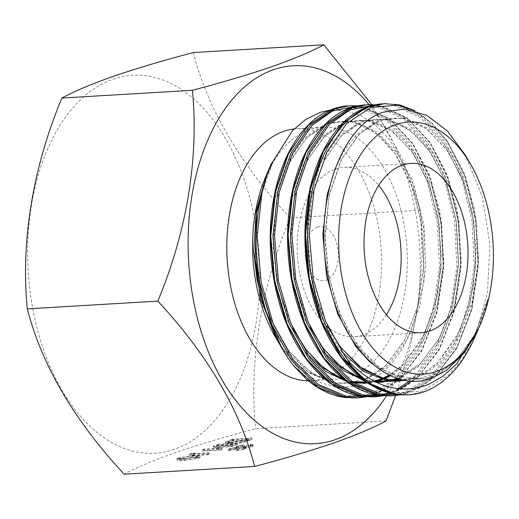 <?xml version="1.0" encoding="UTF-8"?>
<svg xmlns="http://www.w3.org/2000/svg" width="519" height="519" viewBox="0 0 519 519"><rect width="100%" height="100%" fill="white"/><g stroke="black" fill="none" stroke-linecap="round" stroke-linejoin="round"><path stroke-width="0.39" stroke-dasharray="2.6 1.95" d="M174.371 449.331A189.292 115.743 -93.4 0 1 31.769 303.038A189.292 115.743 -93.4 0 1 113.103 79.206A189.292 115.743 -93.4 0 1 255.705 225.506A189.292 115.743 -93.4 0 1 174.371 449.331M386.052 420.948L255.543 428.707C225.291 436.687 198.868 444.536 176.278 452.257C154.149 460.035 136.776 467.347 124.151 474.197M265.683 176.784A126.195 77.162 -93.4 0 1 309.538 129.821A126.195 77.162 -93.4 0 1 322.474 127.226A126.195 77.162 -93.4 0 1 406.072 237.929A126.195 77.162 -93.4 0 1 350.383 376.573A126.195 77.162 -93.4 0 1 342.8 378.546M342.092 378.662A126.195 77.162 -93.4 0 1 337.454 379.168A126.195 77.162 -93.4 0 1 275.187 336.688M294.104 128.984A126.195 77.162 -93.4 0 1 296.699 128.757A126.195 77.162 -93.4 0 1 380.304 239.46A126.195 77.162 -93.4 0 1 324.615 378.104A126.195 77.162 -93.4 0 1 311.679 380.699A126.195 77.162 -93.4 0 1 308.28 380.777M386.441 314.722A84.818 51.861 -93.4 0 1 362.898 334.982A84.818 51.861 -93.4 0 1 354.198 336.727A84.818 51.861 -93.4 0 1 298.01 262.316A84.818 51.861 -93.4 0 1 335.436 169.129A84.818 51.861 -93.4 0 1 344.136 167.384A84.818 51.861 -93.4 0 1 378.753 185.413M317.381 227.205A27.085 16.563 -93.4 0 1 337.791 248.14A27.085 16.563 -93.4 0 1 326.153 280.163A27.085 16.563 -93.4 0 1 305.743 259.234A27.085 16.563 -93.4 0 1 317.381 227.205M478.914 327.71L484.24 313.281L488.055 298.581L478.22 329.325M474.982 336.857L487.451 292.988L489.962 244.261L482.177 196.163L465.173 154.889M429.524 389.555L423.802 391.8L408.693 394.81M384.534 103.657L397.022 104.429L423.595 116.425L447.067 141.447L465.056 177.05L475.722 219.758L477.928 265.397L471.382 309.499L456.629 347.749L435.039 376.424L408.628 392.701L400.713 394.79M382.347 103.787L394.829 104.559L421.402 116.554L444.874 141.577L462.864 177.18L473.529 219.887L475.735 265.527L469.189 309.629L454.436 347.879L432.846 376.554L406.435 392.831L390.995 395.867M367.173 104.689L379.655 105.461L406.228 117.456L429.7 142.478L447.689 178.082L458.355 220.789L460.561 266.429L454.015 310.531L439.262 348.787L417.672 377.456L391.268 393.733L383.346 395.822M389.548 393.7L373.628 396.899M364.98 104.819L377.462 105.591L404.035 117.586L427.507 142.608L445.497 178.212L456.162 220.919L458.368 266.558L451.822 310.66L437.069 348.917L415.479 377.585L411.599 381.011M400.149 388.926L390.775 393.266M349.806 105.72L362.294 106.492L388.861 118.488L412.333 143.51L430.329 179.113L440.988 221.827L443.2 267.46L436.648 311.562L421.895 349.819L400.305 378.487L373.901 394.771M347.613 105.85L360.102 106.622L386.668 118.617L410.14 143.64L428.136 179.243L438.795 221.957L441.007 267.59L434.455 311.692L419.709 349.949L398.112 378.617L371.708 394.901L356.261 397.93M329.403 110.236L345.271 110.547L361.055 115.743L376.132 125.695L389.912 139.961L411.846 179.379L423.848 228.963L423.919 281.648L411.982 329.526L401.933 349.559L389.6 365.992L375.386 378.221L359.751 385.734L338.375 387.907L317.012 381.4L296.894 366.44L279.456 343.98M267.064 173.58L274.57 158.723L267.545 172.444M281.129 346.945L306.787 379.545M244.631 449.214L245.701 448.585L244.76 448.267L243.126 448.624L243.82 448.89L243.158 449.298L238.617 450.174L237.592 450.122L237.053 449.097L235.464 449.019L229.469 450.135L229.035 450.979L230.786 450.628L230.144 448.89L230.786 450.628L231.046 450.005L234.439 449.357L235.587 449.486L235.568 450.077L235.321 448.403L235.574 449.902C235.217 450.33 235.911 450.531 237.67 450.505L244.631 449.214L244.378 447.709L245.455 447.08L244.514 446.762L244.76 448.267M244.514 446.762L242.873 447.119L243.567 447.384L242.905 447.793L237.345 448.617L237.592 450.122L236.8 447.592L235.217 447.514L235.464 449.019M235.217 447.514L229.216 448.63L228.782 449.473L228.263 449.188L228.516 450.693L229.035 450.979L228.782 449.473L230.54 449.123L230.799 448.507L231.046 450.005M230.799 448.507L235.341 447.988L235.574 449.902M237.371 444.647L218.227 445.789L216.942 446.23L236.087 445.094L237.371 444.647L237.125 443.142L217.98 444.283L218.227 445.789M194.644 454.514L189.188 455.838L208.333 454.702L209.618 454.255L192.439 455.28L194.644 454.514L194.398 453.009L191.589 453.418L191.842 454.923M198.699 458.18L200.107 457.349L193.438 457.116L178.575 459.373L177.135 460.223L183.7 460.489L198.699 458.18L198.453 456.675L199.86 455.844L193.191 455.611L193.438 457.116M231.675 446.619L232.96 446.178L213.549 447.404L219.141 449.791L204.077 450.687L202.793 451.128L221.931 449.992L216.644 447.514L231.675 446.619L231.422 445.114L232.713 444.673L232.96 446.178M247.634 441.098L252.072 439.554L232.934 440.696L225.7 443.764L230.981 444.186C237.41 443.726 242.963 442.694 247.634 441.098L247.381 439.593L251.825 438.049L252.072 439.554M252.072 446.632L253.142 446.009L252.202 445.691L250.567 446.048L251.261 446.314L250.599 446.723L246.058 447.599L245.039 447.547L244.494 446.515L242.911 446.437L236.911 447.553L236.476 448.403L238.234 448.046L237.585 446.308L238.234 448.046L238.493 447.43L241.886 446.775L243.028 446.911L243.015 447.495L242.769 445.821L243.015 447.326C242.658 447.754 243.359 447.955 245.117 447.929L252.072 446.632L251.825 445.127L252.896 444.504L251.955 444.186L252.202 445.691M251.955 444.186L250.32 444.543L251.014 444.809L250.353 445.218L244.786 446.042L245.039 447.547L244.248 445.01L242.658 444.932L242.911 446.437M242.658 444.932L236.664 446.048L236.229 446.898L235.71 446.612L235.957 448.118L236.476 448.403L236.229 446.898L237.981 446.541L238.24 445.925L238.493 447.43M238.24 445.925L242.782 445.406L243.015 447.326M370.144 395.9L365.986 396.853M369.061 104.611A189.292 115.743 -93.4 0 1 386.486 395.958M395.614 395.536L409.77 349.015L418.788 301.922L422.116 255.413L420.611 210.13L401.907 157.828L371.961 104.883M193.276 52.562C207.645 108.594 239.921 163.699 290.108 217.889C261.141 287.052 248.906 361.315 255.543 428.707M420.611 210.13L290.108 217.889M193.191 455.611L178.328 457.868L178.575 459.373M178.328 457.868L176.888 458.718L183.447 458.984L183.7 460.489M183.447 458.984L198.453 456.675M184.725 458.536L179.282 458.361L180.249 457.764L191.894 456.058L197.421 456.207L196.442 456.804L190.084 458.063L184.725 458.536L184.978 460.042L179.529 459.866L180.495 459.27L192.147 457.563L197.668 457.713L196.695 458.309L190.33 459.568L184.978 460.042M180.249 457.764L180.495 459.27M190.084 458.063L190.33 459.568M196.442 456.804L196.695 458.309M191.589 453.418L188.942 454.333L189.188 455.838M188.942 454.333L208.08 453.197L208.333 454.702M208.08 453.197L209.371 452.75L209.618 454.255M209.371 452.75L192.192 453.775L192.439 455.28M192.192 453.775L194.398 453.009M232.713 444.673L213.569 445.808L213.815 447.313M213.569 445.808L213.549 447.404M213.296 445.899L218.895 448.286L219.141 449.791M218.895 448.286L203.824 449.182L204.077 450.687M203.824 449.182L202.54 449.629L202.793 451.128M202.54 449.629L221.684 448.487L221.931 449.992M221.684 448.487L222.223 449.889M221.976 448.384L216.391 446.009L216.644 447.514M216.391 446.009L231.422 445.114M217.98 444.283L216.695 444.725L216.942 446.23M216.695 444.725L235.834 443.589L236.087 445.094M235.834 443.589L237.125 443.142M251.825 438.049L232.681 439.191L232.934 440.696M232.681 439.191L225.927 441.727L226.18 443.232M225.927 441.727L225.454 442.259L230.734 442.681L230.981 444.186M230.734 442.681C237.164 442.22 242.717 441.189 247.381 439.593M232.35 439.865L248.575 438.613L242.347 440.631L232.019 442.233L227.919 441.89L228.483 441.364L232.35 439.865L232.603 441.371L248.822 440.118L242.594 442.136L232.265 443.739L228.165 443.395L232.603 441.371M233.362 439.522L233.608 441.027M248.575 438.613L248.822 440.118M228.483 441.364L228.73 442.863M232.019 442.233L232.265 443.739M242.347 440.631L242.594 442.136M242.873 447.119L243.126 448.624M242.905 447.793L243.158 449.298M238.37 448.669L238.617 450.174M236.995 448.085L237.241 449.59M229.216 448.63L229.469 450.135M234.192 447.852L234.439 449.357M235.321 448.403L235.341 447.988L235.321 448.403C234.964 448.825 235.665 449.026 237.423 449L237.67 450.505M237.423 449L244.378 447.709M250.32 444.543L250.567 446.048M250.353 445.218L250.599 446.723M245.811 446.093L246.058 447.599M244.436 445.51L244.689 447.008M236.664 446.048L236.911 447.553M241.633 445.27L241.886 446.775M242.769 445.821L242.782 445.406L242.769 445.821C242.412 446.249 243.106 446.45 244.864 446.424L245.117 447.929M244.864 446.424L251.825 445.127M473.276 340.691L462.027 359.732L448.877 374.88L422.615 391.067L394.051 393.363L378.072 388.446L362.509 379.091M343.539 122.581L367.595 107.388L393.752 105.428L420.169 117.359L443.505 142.238L461.391 177.647L471.992 220.121L474.178 265.501L467.664 309.356L452.99 347.399L431.51 375.912L405.248 392.105L376.684 394.395L360.711 389.477L345.148 380.122M326.172 123.613L350.234 108.419L376.385 106.46L402.802 118.39L426.138 143.27L444.024 178.679L454.625 221.152L456.817 266.532L450.297 310.388L435.623 348.431L414.149 376.943L409.653 380.875M398.015 388.705L388.893 392.786M383.301 394.479L379.11 395.374M374.673 395.978L359.317 395.426L343.344 390.509L327.781 381.154M308.811 124.644L332.867 109.451L359.018 107.498L385.435 119.422L408.771 144.308L426.657 179.71L437.258 222.184L439.45 267.564L432.93 311.419L418.262 349.462L396.782 377.975L370.521 394.168L341.956 396.458L323.253 390.243L305.295 378.007M446.327 370.508L426.715 378.922L406.325 379.441L380.674 368.704L357.818 346.199L339.913 314.138L328.624 275.654L324.978 234.53L329.247 194.787L340.918 160.332L358.765 134.531L380.965 119.921L405.261 117.936L429.174 128.777L450.297 151.386L466.464 183.551L476.014 222.138L477.921 263.367L471.92 303.206L458.517 337.772L438.925 363.67L423.452 374.77L406.513 380.505M328.17 327.359L318.05 303.09L311.264 276.685L307.618 235.561L311.88 195.819L323.551 161.364L341.405 135.563L363.605 120.953L387.894 118.968L411.814 129.808L432.93 152.417L449.097 184.582L458.647 223.17L460.561 264.398L454.56 304.244L441.15 338.803L421.558 364.708L399.124 378.889M394.343 380.408L391.222 381.154M376.022 382.062L371.598 381.504L362.113 379.058M310.803 328.391L300.683 304.121L293.897 277.717L290.251 236.593L294.513 196.857L306.184 162.395L324.038 136.594L346.238 121.984L370.527 119.999L394.446 130.84L415.563 153.449L431.73 185.62L441.28 224.202L443.194 265.43L437.193 305.276L423.783 339.835L404.197 365.739L390.703 375.756M384.248 378.941L382.425 379.674M376.982 381.439L367.731 383.08M352.777 382.276L344.746 380.09M293.436 329.422L283.322 305.153L276.53 278.755L272.884 237.624L277.146 197.888L288.817 163.427L306.671 137.626L328.871 123.016L353.167 121.037L377.079 131.871L398.203 154.48L414.37 186.652L423.919 225.233L425.827 266.461L419.826 306.307L406.422 340.866L386.83 366.771L362.891 381.484L336.863 383.573L311.212 372.837L288.356 350.331L270.451 318.264L259.169 279.786L255.517 238.656L259.785 198.92L273.409 160.643M487.263 301.948L473.763 336.863L454.177 362.768L430.238 377.482L404.21 379.564L384.261 372.376M335.365 168.085L344.992 149.388L356.65 134.655L378.851 120.045L403.146 118.066L427.059 128.9L448.182 151.509L464.349 183.681L473.899 222.262L475.806 263.49L469.805 303.336L456.402 337.895L436.81 363.8L419.222 375.944L399.935 381.18M341.658 351.616L338.336 347.36L320.431 315.293L309.149 276.815L306.891 261.79M305.496 238.331L309.765 195.948L321.436 161.487L339.29 135.693L361.49 121.083L385.779 119.098L409.699 129.932L430.815 152.541L446.982 184.712L456.532 223.293L458.446 264.521L452.445 304.368L439.035 338.926L419.443 364.831L398.131 378.591M392.987 380.33L382.568 382.211M376.606 382.347L369.483 381.634L363.877 380.395M324.297 352.648L320.969 348.392L303.07 316.324L291.782 277.847L288.136 236.722L292.398 196.98L304.069 162.518L321.923 136.724L344.123 122.114L368.412 120.129L392.332 130.97L413.448 153.572L429.615 185.744L439.165 224.325L441.079 265.559L435.078 305.399L421.668 339.958L402.082 365.863L389.652 375.263M383.1 378.649L381.348 379.389M375.62 381.361L365.201 383.243M353.711 382.905L346.51 381.426M306.93 353.679L303.609 349.423L285.703 317.362L274.415 278.878L270.769 237.754L275.031 198.011L286.702 163.556L304.556 137.756L326.756 123.146L351.045 121.161L374.965 132.001L396.088 154.61L412.255 186.775L421.804 225.363L423.712 266.591L417.711 306.431L404.301 340.996L384.715 366.894L360.776 381.608L334.749 383.697L309.097 372.96L286.241 350.455L273.571 329.818L263.574 305.496M413.377 110.3L431.652 123.055L447.813 141.985L465.699 177.394L476.299 219.861L478.486 265.248L471.972 309.103L457.297 347.146L435.817 375.652L417.717 388.446L397.865 394.524M372.344 105.357L380.693 106.207L407.11 118.131L430.446 143.017L448.332 178.426L458.932 220.893L461.125 266.279L454.605 310.135L439.93 348.178L418.457 376.684L400.35 389.477L380.498 395.556M354.983 106.395L363.326 107.238L389.743 119.169L413.079 144.048L430.965 179.457L441.565 221.924L443.758 267.311L437.238 311.166L422.57 349.209L401.09 377.722L382.983 390.509L363.138 396.587M191.894 456.058L192.147 457.563M229.787 440.19L230.04 441.695M246.927 439.184L247.18 440.689M337.454 379.168L311.679 380.699M410.99 163.414L344.136 167.384M270.671 165.178L270.931 164.575M421.058 332.75L354.198 336.727M322.474 127.226L296.699 128.757M488.009 298.769L475.222 333.925L456.162 360.543L441.838 371.675L416.861 379.37L391.054 374.244L376.275 365.194L362.586 351.992L347.282 329.507L335.501 302.188L327.95 271.671L325.03 239.778L328.988 196.195L341.768 158.814L359.433 134.181L375.587 122.692L393.045 118.111L404.223 118.845L426.423 128.725L446.418 149.167L461.949 177.576L472.121 211.979L476.033 249.503L473.244 287.007L460.145 330.298L438.004 362.353L424.613 372.629L403.685 380.012M327.671 326.256L316.006 296.407L309.233 263.431L307.773 229.508L311.672 196.967L323.155 162.363L340.782 136.491L357.338 124.158L375.328 119.162L386.493 119.811L399.306 123.976L414.545 134.103L428.428 149.336L445.698 181.403L456.117 220.711L458.485 263.133L452.445 304.199L439.522 337.837L420.779 363.248L397.327 378.338M391.164 380.161L388.03 380.784M374.42 381.257L369.547 380.557L361.049 378.221M310.297 327.268L296.096 287.909L290.355 244.365L294.078 199.121L307.274 160.423L324.894 136.056L340.711 124.826L357.786 120.207L368.938 120.81L391.592 130.717L411.969 151.619L427.825 181.15L437.932 216.916L441.325 255.744L437.582 294.176L424.49 334.307L403.477 364.221L389.244 375.062M382.354 378.448L380.531 379.162M374.141 381.108L366.615 382.334M351.642 381.478L343.682 379.253M292.937 328.3L278.787 289.18L273.007 245.889L276.835 199.562L290.582 160.163L307.235 137.373L323.395 125.832L340.873 121.212L352.044 121.926L364.889 126.195L380.232 136.536L394.181 152.061L411.256 184.213L421.493 223.468L423.731 265.747L417.62 306.619L404.684 340.101L385.974 365.389L367.575 378.338L347.587 383.489L334.755 382.607L317.154 376.158L302.039 365.305L288.292 350.078L271.028 319.522L259.792 282.861L255.562 243.443L258.637 204.888L265.027 180.19L274.525 158.808M366.012 396.86L369.087 396.192L385.189 389.814L400.123 378.935L421.668 351.039L436.933 312.503L443.966 262.595L439.788 211.33L429.044 174.313L412.637 143.25L389.477 118.682L363.183 106.635L357.422 105.824M383.379 395.828L386.454 395.16L402.556 388.776L417.49 377.897L439.035 350.007L454.3 311.471L461.326 261.557L457.155 210.299L446.411 173.281L430.004 142.219L406.844 117.651L380.544 105.604L374.789 104.793M400.746 394.79L403.814 394.129L419.923 387.745L434.857 376.865L456.396 348.969L471.667 310.44L478.693 260.525L474.522 209.267L463.778 172.25L447.372 141.187L432.009 123.152L414.843 110.677M200.107 457.349L199.86 455.844M177.135 460.223L176.888 458.718M179.529 459.866L179.282 458.361M197.668 457.713L197.421 456.207M225.7 443.764L225.454 442.259M228.165 443.395L227.919 441.89M245.701 448.585L245.455 447.08M243.82 448.89L243.567 447.384M237.235 449.778L236.988 448.273M237.248 449.344L236.995 447.839M235.607 449.532L235.36 448.027M253.142 446.009L252.896 444.504M251.261 446.314L251.014 444.809M244.683 447.196L244.43 445.691M244.689 446.762L244.443 445.263M243.048 446.956L242.801 445.451"/><path stroke-width="0.78" d="M254.654 466.438L124.151 474.197C74.126 420.286 41.844 365.175 27.319 308.87C20.689 241.822 32.794 167.572 61.878 98.052C74.502 91.201 91.882 83.89 114.005 76.111C136.594 68.391 163.018 60.541 193.276 52.562L323.778 44.803C310.939 51.744 293.566 59.056 271.651 66.743C248.737 74.561 222.314 82.411 192.387 90.293C199.017 157.341 186.905 231.591 157.821 301.111C207.847 355.022 240.122 410.133 254.654 466.438C284.587 458.556 311.004 450.706 333.925 442.889C355.833 435.201 373.213 427.89 386.052 420.948L395.614 395.536M342.8 378.546A126.195 77.162 -93.4 0 1 342.092 378.662M277.834 341.249L275.187 336.688A126.195 77.162 -93.4 0 1 265.683 176.784L267.064 173.58L256.405 210.325L253.674 251.267L260.72 299.197L277.834 341.249L279.456 343.98M308.28 380.777A126.195 77.162 -93.4 0 1 227.789 267.233A126.195 77.162 -93.4 0 1 283.763 131.352A126.195 77.162 -93.4 0 1 294.104 128.984M386.486 395.958A189.292 115.743 -93.4 0 1 334.826 439.794A189.292 115.743 -93.4 0 1 192.218 293.495A189.292 115.743 -93.4 0 1 273.552 69.669A189.292 115.743 -93.4 0 1 369.061 104.611M378.753 185.413A84.818 51.861 -93.4 0 1 386.441 314.722M402.296 165.159A84.818 51.861 -93.4 0 1 410.99 163.414A84.818 51.861 -93.4 0 1 467.178 237.819A84.818 51.861 -93.4 0 1 429.751 331.005A84.818 51.861 -93.4 0 1 421.058 332.75A84.818 51.861 -93.4 0 1 364.863 258.345A84.818 51.861 -93.4 0 1 402.296 165.159M436.447 371.455A126.195 77.162 -93.4 0 1 341.379 273.928A126.195 77.162 -93.4 0 1 395.595 124.703A126.195 77.162 -93.4 0 1 470.791 164.594A126.195 77.162 -93.4 0 1 480.302 324.492A126.195 77.162 -93.4 0 1 436.447 371.455M470.791 164.594L465.173 154.889L447.501 131.112L426.916 115.426L404.794 108.958L382.873 112.26C340.925 126.117 313.761 203.26 327.359 273.422C338.894 345.219 388.841 395.666 432.593 377.748L446.327 370.508L464.576 352.686L478.914 327.71L480.302 324.492M360.679 375.646A146.04 89.3 -93.4 0 0 409.017 394.79A146.04 89.3 -93.4 0 0 423.984 391.793A146.04 89.3 -93.4 0 0 429.524 389.555C447.404 381.004 461.988 364.714 473.276 340.691L478.22 329.325L456.61 363.936L443.168 376.1L428.519 384.391C401.038 394.777 374.867 387.544 350.027 362.697L347.795 360.497L348.911 362.703L352.628 367.394L360.679 375.646C318.938 341.184 297.089 255.16 312.503 189.526C321.469 147.604 343.597 115.62 370.041 106.635L384.534 103.657L367.848 106.765L343.176 122.938L323.324 151.509L310.31 189.662L305.496 233.66L309.441 279.19L321.838 321.793L341.567 357.299L366.777 382.218L395.082 394.109L408.356 394.829L396.808 394.388C386.13 392.915 375.808 388.718 365.837 381.802C356.144 375.029 347.315 366.057 339.335 354.886C328.242 339.225 319.665 320.774 313.599 299.534C303.42 262.166 302.188 225.337 309.895 189.059C312.788 176.097 316.785 164.251 321.884 153.514C337.181 122.575 357.332 105.999 382.341 103.787M408.693 394.81L409.017 394.79M400.713 394.79L393.188 395.731L379.908 395.011L351.603 383.119L326.393 358.201L306.664 322.695L294.267 280.091L290.322 234.562L295.136 190.564L308.15 152.411L328.002 123.846L352.673 107.667L367.167 104.689L350.481 107.796L325.815 123.976L305.957 152.541L292.943 190.694L288.129 234.692L292.074 280.221L304.478 322.831L324.2 358.331L349.41 383.249L377.715 395.141L390.989 395.867L379.441 395.42C368.769 393.947 358.441 389.75 348.476 382.834C338.784 376.067 329.948 367.095 321.975 355.917C310.881 340.256 302.298 321.806 296.232 300.566C286.06 263.198 284.827 226.375 292.534 190.09C295.428 177.128 299.424 165.282 304.523 154.545C319.814 123.606 339.964 107.037 364.974 104.819M383.346 395.822L375.821 396.769L362.547 396.042L334.236 384.151L309.032 359.232L289.304 323.733L276.899 281.123L272.955 235.594L277.769 191.595L290.783 153.442L310.641 124.878L335.306 108.698L349.8 105.72L333.114 108.828L308.448 125.008L288.59 153.572L275.576 191.725L270.762 235.723L274.707 281.253L287.111 323.862L306.839 359.362L332.043 384.281L360.355 396.172L373.622 396.899L362.074 396.458C351.402 394.978 341.08 390.788 331.109 383.865C321.417 377.099 312.581 368.127 304.608 356.949C293.514 341.288 284.937 322.844 278.865 301.597C268.693 264.229 267.46 227.406 275.167 191.122C278.061 178.16 282.057 166.314 287.156 155.577C302.447 124.644 322.597 108.069 347.613 105.857M411.599 381.011L400.149 388.926M390.775 393.266L389.548 393.7M270.671 165.178L267.551 172.444L256.529 213.037L255.147 259.26L263.671 305.827L282.252 348.885A146.04 89.3 -93.4 0 1 257.242 266.987C254.336 236.301 256.892 207.639 264.924 181.014L270.931 164.575L292.489 130.652L305.756 119.389L320.255 112.331L329.403 110.236M365.986 396.853L356.261 397.93L344.707 397.489C331.42 395.627 318.783 389.646 306.787 379.545L294.143 366.323A146.04 89.3 -93.4 0 1 282.252 348.885M373.901 394.771L370.144 395.9M366.012 396.86L358.454 397.801L345.18 397.074L316.875 385.182L291.665 360.264L271.937 324.764L259.539 282.154L257.242 266.987M356.261 397.93L342.988 397.204L317.472 387.155L294.143 366.323M371.961 104.883L323.778 44.803M157.821 301.111L27.319 308.87M192.387 90.293L61.878 98.052M362.509 379.091L340.821 356.761L321.196 321.456L308.863 279.086L304.938 233.81L309.713 190.051L322.656 152.112L343.539 122.581M345.148 380.122L323.454 357.792L303.836 322.487L291.496 280.117L287.571 234.841L292.353 191.089L305.289 153.15L326.172 123.613M409.653 380.875L398.015 388.705M388.893 392.786L383.301 394.479M379.11 395.374L374.673 395.978M327.781 381.154L306.093 358.824L286.469 323.519L274.129 281.149L270.204 235.873L274.986 192.121L287.922 154.182L308.811 124.644M406.513 380.505L388.965 380.472L363.306 369.736L340.451 347.23L328.17 327.359M399.124 378.889L394.343 380.408M391.222 381.154L376.022 382.062M362.113 379.058L341.437 367.452L323.084 348.268L310.803 328.391M390.703 375.756L384.248 378.941M382.425 379.674L376.982 381.439M367.731 383.08L352.777 382.276M344.746 380.09L324.077 368.484L305.723 349.3L293.436 329.422M384.261 372.376L369.191 361.367L355.703 346.329L337.798 314.261L326.509 275.777L322.863 234.653L327.126 194.917L335.365 168.085M399.935 381.18L386.85 380.602L363.19 371.189L341.658 351.616M306.891 261.79L305.496 238.331M398.131 378.591L392.987 380.33M382.568 382.211L376.606 382.347M363.877 380.395L343.124 370.404L324.297 352.648M389.652 375.263L383.1 378.649M381.348 379.389L375.62 381.361M365.201 383.243L353.711 382.905M346.51 381.426L325.757 371.442L306.93 353.679M263.574 305.496L257.054 279.91L253.674 251.267M350.027 362.697L345.129 356.501L325.504 321.196L313.171 278.833L309.24 233.55L314.021 189.798L326.964 151.859L346.698 123.451L371.228 107.362L398.054 105.175L413.377 110.3M397.865 394.524L380.991 394.142L352.836 382.315L327.761 357.533L308.143 322.234L295.804 279.864L291.879 234.582L296.66 190.83L309.596 152.891L329.338 124.482L349.806 110.022L372.344 105.357M380.498 395.556L363.624 395.173L335.469 383.346L310.401 358.571L290.776 323.266L278.437 280.896L274.512 235.62L279.293 191.861L292.229 153.922L311.971 125.52L332.439 111.053L354.983 106.395M363.138 396.587L346.264 396.205L318.108 384.378L293.034 359.602L273.409 324.297L261.076 281.927L257.145 236.651L261.926 192.893L264.924 181.014M400.746 394.79L390.995 395.867M383.379 395.828L373.628 396.899M403.685 380.012L399.624 380.395L383.457 378.747L359.161 366.427L340.302 346.861L327.671 326.256M397.327 378.338L391.164 380.161M388.03 380.784L374.42 381.257M361.049 378.221L351.96 374.134L336.857 363.326L323.123 348.152L310.297 327.268M389.244 375.062L382.354 378.448M380.531 379.162L374.141 381.108M366.615 382.334L351.642 381.478M343.682 379.253L334.658 375.205L319.574 364.429L305.853 349.3L292.937 328.3M357.422 105.824L349.8 105.72M374.789 104.793L367.167 104.689M414.843 110.677L399.805 104.974L384.534 103.657"/></g></svg>
